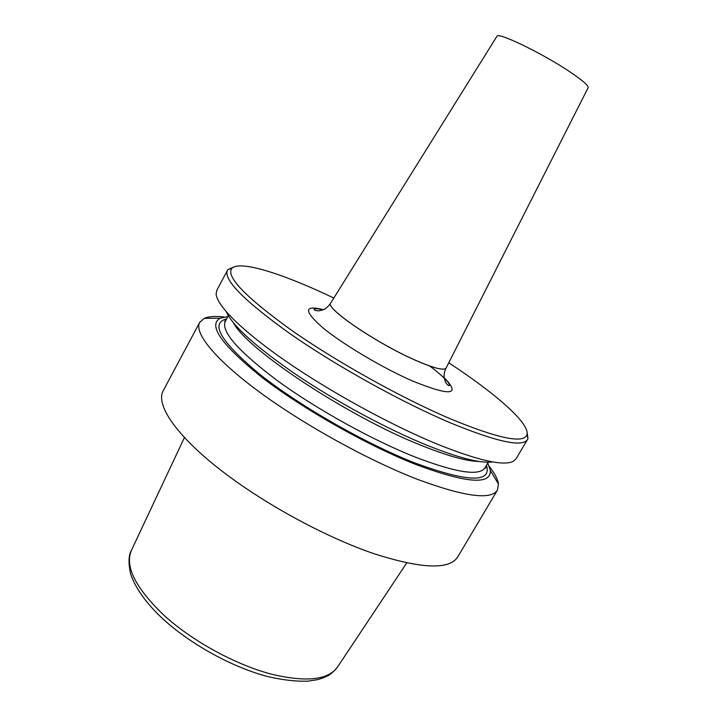 <?xml version="1.0" encoding="UTF-8"?>
<svg xmlns="http://www.w3.org/2000/svg" width="717" height="717" viewBox="0 0 717 717"><rect width="100%" height="100%" fill="white"/><g stroke="black" fill="none" stroke-linecap="round" stroke-linejoin="round"><path stroke-width="1.08" d="M224.143 317.013C215.459 315.964 208.871 316.394 204.372 318.312L199.693 322.372L163.153 390.864C155.741 404.263 174.697 433.677 217.941 467.923C261.096 502.115 324.711 536.997 374.292 553.802C421.793 568.931 449.613 569.952 457.769 556.867L497.428 490.141L498.467 484.029C497.777 479.189 494.739 473.337 489.344 466.453M199.693 322.372C193.877 332.769 214.813 359.172 259.536 392.082C304.16 424.93 368.493 460.422 417.527 479.359C464.392 496.693 491.028 500.287 497.428 490.141M233.59 267.1L228.105 269.458L227.379 270.47C223.408 279.908 244.658 301.248 291.129 334.481C336.891 366.279 401.744 402.237 450.357 422.842C496.729 441.878 522.433 447.453 527.479 439.575L527.963 438.428L527.138 432.512M333.826 298.039L325.894 294.311C279.003 272.514 239.281 260.343 231.815 268.391C225.694 276.484 245.501 297.044 291.227 330.062C336.381 361.7 401.762 398.141 450.59 418.934C498.396 438.607 523.858 443.859 526.959 434.699C530.141 423.523 495.402 393.346 448.761 362.793M227.379 270.47L216.83 290.242L216.122 293.845C216.606 305.37 242.068 331.012 286.872 361.861C331.621 392.665 391.867 425.54 437.845 444.379C478.597 460.637 503.755 466.283 513.318 461.309L516.034 458.826L527.479 439.575M226.375 311.895C232.783 326.172 256.39 347.324 297.197 375.332C336.873 401.959 387.449 429.16 426.929 445.248C459.059 458.091 480.937 463.63 492.57 461.882M227.854 316.582L220.209 318.231C207.58 325.213 221.732 345.119 262.664 377.931C303.515 409.317 367.436 445.454 415.797 464.473C466.337 483.24 491.181 485.23 490.338 470.442L487.784 463.048M330.761 302.95L330.689 303.067C324.837 307.844 375.627 342.699 414.453 359.791C433.319 368.09 443.859 370.85 446.082 368.081L446.144 367.955M496.908 36.343L496.944 36.28C497.607 31.799 540.976 52.61 568.572 70.965C582.07 79.937 588.603 85.511 588.155 87.671L588.119 87.734M184.412 437.612L131.381 550.423C124.615 566.376 135.567 588.092 164.247 615.571C192.595 641.258 235.526 664.704 271.304 674.123C306.437 682.503 328.583 680.03 337.743 666.702L406.763 562.899M233.581 323.008C246.935 349.421 348.238 416.595 421.345 445.418C447.767 456.003 467.09 461.363 479.323 461.479M226.016 319.997L224.609 321.162L225.228 321.476C220.935 331.55 238.501 351.402 277.909 381.032C316.681 409.228 372.105 439.933 414.713 456.89C456.012 472.682 479.422 476.33 484.961 467.834L485.552 468.192L485.812 466.391M226.662 318.814C209.669 323.322 220.836 341.919 260.154 374.606C299.724 405.965 365.07 443.357 414.265 462.716C467.753 482.38 491.835 483.213 486.502 465.225M323.089 309.861C318.231 308.651 315.22 308.462 314.082 309.314C314.145 310.3 315.812 310.802 319.092 310.82L323.143 309.834C326.047 308.615 328.556 306.365 330.671 303.094L330.671 303.094C324.819 307.88 375.609 342.726 414.435 359.826C433.301 368.126 443.841 370.886 446.064 368.108L446.064 368.108C444.352 371.648 443.733 374.982 444.208 378.119L445.481 382.08C447.148 384.805 448.439 385.952 449.344 385.522C449.935 383.093 443.473 376.622 429.94 366.118M323.537 309.672C303.775 304.779 303.551 310.82 322.865 327.794C342.807 344.277 382.627 367.946 412.732 381.094C450.76 396.402 461.228 395.246 444.137 377.626M267.28 676.445C230.964 666.882 187.8 642.71 160.456 616.611C145.04 601.662 135.074 587.34 130.539 573.663C128.298 562.755 128.585 554.994 131.408 550.369M526.959 434.699L527.963 438.428M488.286 462.196L484.961 467.834M490.338 470.442L498.467 484.029M588.155 87.671L446.082 368.072M496.944 36.28L330.698 303.049M220.209 318.231L204.372 318.312M228.32 315.713L225.228 321.476M231.815 268.391L228.105 269.458M337.331 667.321C329.291 676.606 327.14 675.799 322.856 678.013L317.299 679.707L308.122 681.15C296.318 681.562 282.982 680.066 268.113 676.669"/></g></svg>
